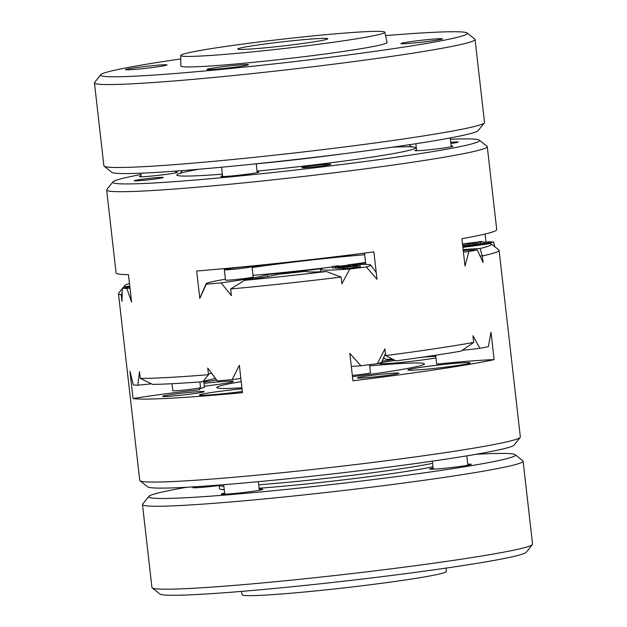 <?xml version="1.0" encoding="UTF-8"?>
<svg xmlns="http://www.w3.org/2000/svg" width="627" height="627" viewBox="0 0 627 627"><rect width="100%" height="100%" fill="white"/><g stroke="black" fill="none" stroke-linecap="round" stroke-linejoin="round"><path stroke-width="0.94" d="M446.252 568.07L446.299 571.503A102.734 4.726 173.5 0 1 344.756 587.805A102.734 4.726 173.5 0 1 242.147 594.764L241.419 591.402M336.84 266.553L347.374 265.221C350.618 264.931 351.285 264.97 349.364 265.331L338.815 266.663C335.563 266.953 334.904 266.914 336.84 266.553L335.711 266.82L335.868 268.199L337.734 268.16M332.341 266.522L338.682 265.809A10.878 0.502 -6.5 0 0 338.157 265.824L332.341 266.522M339.16 265.848L338.705 265.973M462.679 244.648L462.734 246.043M471.034 243.143L466.911 243.668L471.034 243.143M241.826 268.348A13.927 0.643 -6.5 0 0 252.015 266.561A13.927 0.643 -6.5 0 0 238.103 267.502A13.927 0.643 -6.5 0 0 224.333 269.72A13.927 0.643 -6.5 0 0 241.826 268.348M224.333 269.72L225.516 280.089A13.927 0.643 -6.5 0 0 243.002 278.717A13.927 0.643 -6.5 0 0 253.198 276.93L252.015 266.561M300.584 260.808A111.441 5.126 -6.5 0 0 293.859 261.6A82.858 3.809 -6.5 0 0 294.008 261.537M462.797 246.607A82.858 3.809 -6.5 0 0 493.637 242.053L494.883 246.819M203.822 381.341L204.496 387.306A121.889 5.604 173.5 0 0 199.519 389.336M346.927 266.804L343.118 267.22L345.743 266.734L344.184 266.647L357.225 265.433L346.943 266.89M342.295 267.173L342.452 268.552L344.466 268.45M351.3 254.789A82.858 3.809 -6.5 0 0 349.074 255.651A111.441 5.126 -6.5 0 0 314.237 259.249M349.866 268.991L341.88 283.725L341.119 277.079A191.541 8.809 173.5 0 1 230.65 288.984L231.41 295.638L221.104 282.871A82.858 3.809 -6.5 0 0 266.898 274.571A111.441 5.126 -6.5 0 0 322.121 268.615A82.858 3.809 -6.5 0 0 321.063 269.273A82.858 3.809 -6.5 0 0 349.866 268.991A191.541 8.809 -6.5 0 0 366.286 266.922A82.858 3.809 -6.5 0 0 370.69 265.056A82.858 3.809 -6.5 0 0 351.637 264.884A111.441 5.126 -6.5 0 0 365.612 262.964M266.898 274.571L268.231 276.436M481.857 241.458L480.439 241.771L483.864 241.967L476.912 242.21L479.867 241.567L481.904 241.857M462.499 243.966L475.493 242.328L475.65 243.707L473.377 244.695L462.781 245.541M475.493 242.328L473.22 243.315L469.176 243.825L469.341 245.204M469.176 243.825L462.514 244.162M382.102 361.199A90.891 4.177 173.5 0 1 393.427 359.506M341.119 277.079L326.385 271.515A97.859 4.499 173.5 0 1 305.67 271.334A128.856 5.925 173.5 0 1 278.286 274.289A97.859 4.499 173.5 0 1 244.64 280.324L230.65 288.984M326.385 271.515A184.573 8.488 173.5 0 1 244.64 280.324M122.1 294.706A90.891 4.177 -6.5 0 0 121.23 294.847L121.991 301.501L122.336 288.169A191.541 8.809 -6.5 0 0 126.819 288.42A82.858 3.809 -6.5 0 0 129.993 288.106M151.342 383.826A82.858 3.809 173.5 0 1 137.846 385.205A191.541 8.809 -6.5 0 1 133.363 384.947L129.922 371.16L133.042 398.545A90.891 4.177 173.5 0 1 199.558 389.68L199.362 387.956M350.642 266.451L350.485 265.072L349.364 265.331L349.419 265.848M462.883 247.351A97.859 4.499 173.5 0 0 490.455 243.503A184.573 8.488 173.5 0 1 491.137 243.848L498.833 249.961A191.541 8.809 173.5 0 1 499.084 250.338A191.541 8.809 173.5 0 1 482.312 255.934L483.072 262.58L477.312 249.907A82.858 3.809 -6.5 0 0 463.243 250.557M383.144 358.801A111.441 5.126 -6.5 0 0 384.782 358.566M140.918 174.518A184.573 8.488 -6.5 0 0 112.931 181.901L106.802 189.581A191.541 8.809 -6.5 0 0 106.653 190.012L116.097 272.964A191.541 8.809 -6.5 0 0 128.457 274.657L131.584 302.042L126.819 288.42M137.846 385.205L139.515 371.701L140.276 378.355A191.541 8.809 -6.5 0 0 208.485 374.695L202.999 381.694A184.573 8.488 -6.5 0 1 152.526 384.398L140.276 378.355M106.653 190.012A191.541 8.809 -6.5 0 0 213.642 185.764A191.541 8.809 -6.5 0 0 413.538 162.079A191.541 8.809 -6.5 0 0 487.273 146.64L496.725 229.6A191.541 8.809 -6.5 0 1 461.895 238.715L465.015 266.107L468.871 251.552A191.541 8.809 -6.5 0 0 477.312 249.907M462.248 350.321A82.858 3.809 173.5 0 0 479.898 348.338L472.954 335.766L473.714 342.413A191.541 8.809 -6.5 0 1 385.699 355.595L384.939 348.949L377.313 363.699A191.541 8.809 -6.5 0 1 360.893 365.776A82.858 3.809 173.5 0 1 351.3 366.419M487.273 146.64A191.541 8.809 -6.5 0 0 487.022 146.263L479.326 140.15A184.573 8.488 -6.5 0 0 450.398 139.257M499.084 250.338L520.347 436.988A191.541 8.809 173.5 0 1 520.198 437.419A191.541 8.809 173.5 0 1 331.04 467.428A191.541 8.809 173.5 0 1 139.978 480.737A191.541 8.809 173.5 0 1 139.727 480.36L118.464 293.702A191.541 8.809 173.5 0 1 118.621 293.279L122.32 288.639M208.485 374.695L207.725 368.049L217.357 380.942A191.541 8.809 -6.5 0 0 232.131 379.656L239.349 365.29L242.469 392.682A191.541 8.809 173.5 0 1 133.042 398.545M203.893 381.984A191.541 8.809 173.5 0 1 216.644 380.111M225.422 279.219A82.858 3.809 -6.5 0 0 206.095 283.804A82.858 3.809 -6.5 0 0 206.33 284.156A191.541 8.809 -6.5 0 0 221.104 282.871M206.33 284.156L199.794 298.389L196.666 270.997A191.541 8.809 -6.5 0 0 373.88 251.897L377.007 279.289L366.286 266.922M360.893 365.776L349.819 353.385L352.938 380.777A191.541 8.809 173.5 0 0 494.131 359.624L491.012 332.239L488.339 346.684A191.541 8.809 -6.5 0 1 479.898 348.338M485.98 242.108L485.063 234.028M493.637 242.053A191.541 8.809 -6.5 0 0 489.154 241.795A82.858 3.809 -6.5 0 0 483.903 242.32M430.686 355.971A191.541 8.809 173.5 0 1 435.702 355.572M122.155 292.895L121.23 294.847A191.541 8.809 173.5 0 1 118.464 293.702M353.926 267.604L344.505 268.685L344.333 267.282L346.864 266.992M353.753 267.815L353.769 266.224L344.348 267.306L344.505 268.685M463.431 252.179A82.858 3.809 -6.5 0 0 468.871 251.552M476.575 243.072A82.858 3.809 -6.5 0 0 475.587 243.182M253.872 265.777A82.858 3.809 -6.5 0 0 264.335 265.331A111.441 5.126 -6.5 0 0 252.07 267.016M129.86 286.954A82.858 3.809 -6.5 0 0 122.336 288.169M350.281 266.514L360.204 265.636L360.36 267.016L354.255 267.549M347.781 264.931A102.076 4.695 -6.5 0 0 365.557 262.454M364.679 254.75A102.076 4.695 -6.5 0 0 252.125 267.517M253.018 275.331A102.076 4.695 -6.5 0 0 332.255 266.937M362.829 253.332A13.927 0.643 -6.5 0 0 364.522 253.394M483.864 241.967L484.02 243.354L480.525 243.793L476.63 243.519L476.473 242.14L477.069 243.597M335.829 267.886L332.388 267.995L332.216 266.593M339.842 268.238L337.741 268.285L337.585 266.906L347.068 265.715L345.939 266.13L350.085 265.887L344.474 266.608M342.413 268.191L339.858 268.411L339.701 267.024L341.958 266.64L338.572 266.961L338.729 268.34M344.45 266.412L340.704 267.086L340.861 268.466M346.872 266.977L350.799 266.499A10.878 0.502 -6.5 0 0 350.274 266.514L350.297 266.741M360.204 265.636L353.761 266.224M351.269 266.538L350.814 266.663M385.456 353.495L381.741 362.038A82.858 3.809 173.5 0 1 377.313 363.699M364.491 253.12L365.784 264.422M224.521 269.586L224.411 268.607M208.47 374.554A90.891 4.177 173.5 0 1 208.54 374.421A90.891 4.177 173.5 0 1 211.503 373.175M112.931 181.901A184.573 8.488 -6.5 0 0 212.114 178.562A184.573 8.488 -6.5 0 0 408.514 155.394A184.573 8.488 -6.5 0 0 479.326 140.15M257.156 171.892A19.155 0.878 173.5 0 1 258.927 172.057A19.155 0.878 173.5 0 1 239.992 175.098A19.155 0.878 173.5 0 1 220.861 176.391A19.155 0.878 173.5 0 1 222.554 175.834M393.215 359.381A97.859 4.499 -6.5 0 0 386.075 359.349L383.567 357.837M345.312 40.536A102.734 4.726 -6.5 0 0 384.853 32.236A102.734 4.726 -6.5 0 0 282.244 39.195A102.734 4.726 -6.5 0 0 180.701 55.497A102.734 4.726 -6.5 0 0 184.314 56.336A102.734 4.726 -6.5 0 0 345.312 40.536M326.173 38.404A45.277 2.085 173.5 0 1 327.764 38.764A45.277 2.085 173.5 0 1 283.02 45.959A45.277 2.085 173.5 0 1 237.798 49.016A45.277 2.085 173.5 0 1 276.687 42.511A45.277 2.085 173.5 0 1 326.173 38.404M259.241 489.209A20.895 0.964 173.5 0 1 262.744 489.389A20.895 0.964 173.5 0 1 242.108 492.665A20.895 0.964 173.5 0 1 221.268 494.115A20.895 0.964 173.5 0 1 224.638 493.151M467.726 464.184A20.895 0.964 173.5 0 1 471.23 464.364A20.895 0.964 173.5 0 1 450.594 467.632A20.895 0.964 173.5 0 1 429.754 469.09A20.895 0.964 173.5 0 1 433.124 468.126M476.042 454.293A184.573 8.488 173.5 0 1 515.159 454.693L522.863 460.806A191.541 8.809 173.5 0 1 523.106 461.19L532.558 544.142A191.541 8.809 173.5 0 1 532.401 544.573L526.28 552.254A184.573 8.488 173.5 0 1 343.996 581.174A184.573 8.488 173.5 0 1 159.885 594.004L152.189 587.891A191.541 8.809 173.5 0 1 151.938 587.507L142.486 504.555A191.541 8.809 173.5 0 1 142.642 504.124L148.771 496.443A184.573 8.488 173.5 0 1 186.791 487.25M219.184 485.525A20.895 0.964 173.5 0 1 192.795 487.641A20.895 0.964 173.5 0 1 196.032 486.701M204.041 383.324A31.342 1.442 173.5 0 1 233.252 381.443A31.342 1.442 173.5 0 1 204.371 386.185M180.701 55.497L180.85 65.984A103.784 4.773 -6.5 0 0 184.495 66.838A103.784 4.773 -6.5 0 0 298.17 57.402A103.784 4.773 -6.5 0 0 387.071 42.487L384.853 32.236M180.748 58.93A184.573 8.488 -6.5 0 0 100.72 74.746A184.573 8.488 -6.5 0 0 214.599 70.052A184.573 8.488 -6.5 0 0 467.115 32.996A184.573 8.488 -6.5 0 0 385.581 35.598M235.54 65.286A20.895 0.964 173.5 0 1 248.425 64.753A20.895 0.964 173.5 0 1 227.797 68.029A20.895 0.964 173.5 0 1 206.949 69.479A20.895 0.964 173.5 0 1 235.54 65.286M429.55 39.43A20.895 0.964 173.5 0 1 442.443 38.905A20.895 0.964 173.5 0 1 421.806 42.174A20.895 0.964 173.5 0 1 400.966 43.631A20.895 0.964 173.5 0 1 429.55 39.43M154.077 65.514A20.895 0.964 173.5 0 1 166.97 64.981A20.895 0.964 173.5 0 1 146.334 68.249A20.895 0.964 173.5 0 1 125.494 69.707A20.895 0.964 173.5 0 1 154.077 65.514M100.72 74.746L94.599 82.427A191.541 8.809 -6.5 0 0 94.442 82.858A191.541 8.809 -6.5 0 0 212.765 77.56A191.541 8.809 -6.5 0 0 475.062 39.493A191.541 8.809 -6.5 0 0 474.811 39.109L467.115 32.996M94.442 82.858L103.894 165.81A191.541 8.809 -6.5 0 0 104.137 166.194A191.541 8.809 -6.5 0 0 222.217 160.52A191.541 8.809 -6.5 0 0 484.357 122.876A191.541 8.809 -6.5 0 0 484.514 122.445L475.062 39.493M104.137 166.194L111.841 172.307A184.573 8.488 -6.5 0 0 225.626 166.837A184.573 8.488 -6.5 0 0 478.229 130.557L484.357 122.876M532.401 544.573A191.541 8.809 173.5 0 1 343.243 574.575A191.541 8.809 173.5 0 1 152.189 587.891M523.106 461.19A191.541 8.809 173.5 0 1 333.791 491.623A191.541 8.809 173.5 0 1 142.486 504.555M515.159 454.693A184.573 8.488 173.5 0 1 332.968 484.389A184.573 8.488 173.5 0 1 148.771 496.443M432.975 466.786A113.181 5.204 173.5 0 1 259.131 488.229M224.247 489.703A113.181 5.204 173.5 0 1 219.552 488.77L219.16 485.314A113.181 5.204 173.5 0 0 223.855 486.246M473.22 243.315L473.377 244.695M435.663 355.219L436.682 364.122A90.891 4.177 173.5 0 1 494.131 359.624M463.141 249.617A97.859 4.499 173.5 0 1 480.094 248.496L482.312 255.934A90.891 4.177 -6.5 0 0 480.149 256.004M380.801 374.303A20.895 0.964 173.5 0 1 398.929 373.237A20.895 0.964 173.5 0 1 378.3 376.513A20.895 0.964 173.5 0 1 357.453 377.963A20.895 0.964 173.5 0 1 380.801 374.303M369.718 365.87A104.474 4.804 173.5 0 1 424.393 363.887A104.474 4.804 173.5 0 1 352.468 376.694M241.912 387.815A104.474 4.804 173.5 0 1 216.785 387.549A104.474 4.804 173.5 0 1 241.207 381.624M520.198 437.419L514.069 445.099A184.573 8.488 173.5 0 1 331.793 474.02A184.573 8.488 173.5 0 1 147.674 486.85L139.978 480.737M385.699 355.595L395.919 360.901A184.573 8.488 -6.5 0 0 461.049 351.144L473.714 342.413M124.922 287.738L125.518 286.711A97.859 4.499 173.5 0 1 129.758 286.084M125.518 286.711A184.573 8.488 173.5 0 1 124.749 285.591A184.573 8.488 173.5 0 1 129.46 283.451M491.137 243.848A184.573 8.488 173.5 0 1 480.094 248.496M203.994 391.781A20.895 0.964 173.5 0 1 182.622 395.049A20.895 0.964 173.5 0 1 162.667 396.405A20.895 0.964 173.5 0 1 183.288 393.043A20.895 0.964 173.5 0 1 204.143 391.679A20.895 0.964 173.5 0 1 203.994 391.781M435.146 368.323A31.342 1.442 173.5 0 1 407.926 369.985A31.342 1.442 173.5 0 1 438.9 365.008A31.342 1.442 173.5 0 1 470.211 362.892A31.342 1.442 173.5 0 1 435.146 368.323M356.128 265.911L356.285 267.298M480.368 242.406L480.525 243.793M240.846 378.434A82.858 3.809 173.5 0 1 232.131 379.656M217.357 380.942A82.858 3.809 173.5 0 1 217.146 380.793L210.782 372.203M352.327 375.44A13.927 0.643 -6.5 0 0 370.502 372.759L369.585 364.687M450.742 142.313A14.625 0.674 173.5 0 1 458.125 142.055A14.625 0.674 173.5 0 1 450.876 143.473M340.704 267.086L339.701 267.024M339.999 266.397L339.301 266.467M215.476 378.536A97.859 4.499 -6.5 0 0 202.999 381.694M160.238 177.394A14.625 0.674 173.5 0 1 163.279 177.457A14.625 0.674 173.5 0 1 148.826 179.777A14.625 0.674 173.5 0 1 134.217 180.764A14.625 0.674 173.5 0 1 139.845 179.588A14.625 0.674 173.5 0 1 160.238 177.394M175.693 172.111A19.155 0.878 173.5 0 1 177.465 172.284A19.155 0.878 173.5 0 1 158.537 175.325A19.155 0.878 173.5 0 1 139.406 176.618A19.155 0.878 173.5 0 1 141.091 176.054M307.402 166.469A14.625 0.674 173.5 0 1 327.788 164.266A14.625 0.674 173.5 0 1 330.837 164.337A14.625 0.674 173.5 0 1 316.376 166.657A14.625 0.674 173.5 0 1 301.767 167.644A14.625 0.674 173.5 0 1 307.402 166.469M451.166 146.036A19.155 0.878 173.5 0 1 452.937 146.209A19.155 0.878 173.5 0 1 434.009 149.25A19.155 0.878 173.5 0 1 414.878 150.543A19.155 0.878 173.5 0 1 416.563 149.978M347.907 266.467L352.209 265.919L347.907 266.467M343.118 267.22L343.275 268.599M338.572 266.961L337.585 266.906M172.033 383.708L172.833 390.715A13.927 0.643 -6.5 0 0 190.318 389.343A13.927 0.643 -6.5 0 0 200.515 387.564L199.872 381.929M242.328 391.475A31.342 1.442 173.5 0 1 199.441 395.018A31.342 1.442 173.5 0 1 199.684 394.798A31.342 1.442 173.5 0 1 242.03 388.818M435.969 357.923A31.342 1.442 173.5 0 1 406.68 361.85A31.342 1.442 173.5 0 1 379.46 363.511A31.342 1.442 173.5 0 1 395.151 360.462M420.552 357.461A31.342 1.442 173.5 0 1 435.781 356.254M357.421 265.989L357.578 267.368M346.974 267.259L347.131 268.646M256.239 163.859A113.181 5.204 -6.5 0 0 343.298 153.787M432.583 463.329A113.181 5.204 173.5 0 1 258.739 484.773M334.865 266.577L335.022 267.956M332.232 266.616L332.388 267.995M257.062 171.108A120.149 5.525 -6.5 0 0 369.295 157.495A120.149 5.525 -6.5 0 0 392.651 147.173M198.963 169.235A120.149 5.525 -6.5 0 0 222.366 174.173M370.69 265.056L376.231 272.541M221.566 167.221L222.632 176.563M256.231 163.796L257.235 172.621M259.359 490.267L258.379 481.669M224.756 494.209L223.674 484.702M467.852 465.234L466.778 455.86M433.249 469.176L432.332 461.158M196.29 487.735L196.173 486.693M415.85 143.724L416.649 150.707M450.241 137.94L451.252 146.765M140.769 173.201L141.177 176.783M175.576 171.1L175.779 172.84M321.063 269.273L319.95 271.82M124.749 285.591L122.751 288.099M206.095 283.804L199.778 298.303M354.263 267.658L354.106 266.279M409.008 144.766L412.111 147.086M179.98 173.538L182.481 170.583"/></g></svg>
